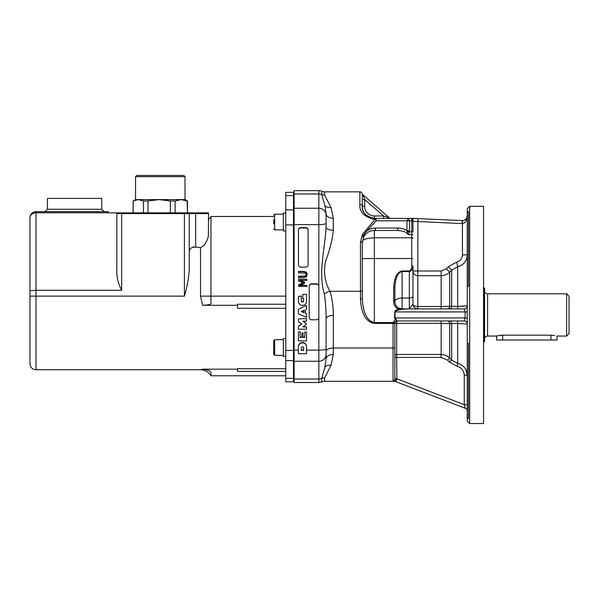 <?xml version="1.0" encoding="UTF-8"?>
<svg xmlns="http://www.w3.org/2000/svg" width="599" height="599" viewBox="0 0 599 599"><rect width="100%" height="100%" fill="white"/><g stroke="black" fill="none" stroke-linecap="round" stroke-linejoin="round"><path stroke-width="0.9" d="M483.857 342.081L483.857 287.782L484.584 288.201L484.584 341.67L483.558 342.081M484.584 339.071C484.771 337.252 485.774 336.241 487.593 336.054L487.593 293.817C485.767 293.637 484.763 292.626 484.584 290.8M566.639 336.054L566.639 293.817L569.05 296.228L569.05 333.636L566.639 336.054L556.98 336.054L556.98 340.03L496.646 340.03L496.646 336.054L487.593 336.054M502.681 340.03L502.658 335.17C494.894 336.129 494.894 336.129 502.681 335.17L550.953 335.17C558.732 336.129 558.732 336.129 550.953 335.17L554.741 335.522M500.771 335.26L498.885 335.522M483.558 423.538L483.558 206.333L469.676 206.333L469.676 423.538L483.558 423.538M469.676 423.538L467.265 421.127L467.265 208.744L469.676 206.333M464.727 367.831L465.243 368.557M466.007 369.89L467.265 375.281L464.247 375.281L464.247 404.669L467.265 404.669M465.326 408.316A3.017 3.017 0 0 1 467.265 411.131A3.017 3.017 0 0 0 465.326 408.316L394.681 381.234L465.326 408.316L464.247 404.669L396.673 378.763L394.861 379.017L394.861 322.741A1.812 0.898 180 0 1 393.049 323.647L393.049 380.814L395.497 381.151L396.882 379.923L396.673 357.423L441.149 357.423L447.55 360.126A3501.567 3501.567 0 0 0 449.527 362.148L457.074 366.311C461.552 367.606 463.948 370.601 464.247 375.281M467.265 375.281C466.861 369.074 463.671 365.113 457.696 363.398L457.074 366.311M457.696 323.475L467.265 323.984A3.017 3.017 0 0 0 464.247 320.967L457.074 320.967A3.017 0.636 -90 0 1 457.696 323.475L451.661 323.58L457.696 323.475L457.696 363.398L451.661 360.051L449.527 362.148M447.55 320.967A3.017 2.156 -90 0 1 449.677 323.565L449.677 358.037C447.311 355.709 444.465 354.526 441.149 354.473L441.149 323.355L449.677 323.565A3268.166 1348.641 -26.9 0 0 451.661 323.58L451.661 360.051A3268.166 2653.81 -135 0 1 449.677 358.037L447.55 360.126M457.074 308.897A3.017 0.636 -90 0 0 457.696 306.396L451.661 306.284A3268.166 1348.641 -153.1 0 0 449.677 306.299L441.149 306.508L441.149 308.897L464.247 308.897A3.017 3.017 0 0 0 467.265 305.887L457.696 306.396L464.622 306.194M449.527 308.897A3.017 2.149 -90 0 0 451.661 306.284L454.506 306.359M411.753 308.897L417.788 308.897L417.788 306.508L443.163 306.501M398.38 308.897L402.101 308.897L398.792 308.096C396.283 306.681 394.973 304.539 394.861 301.656L394.861 288.082C395.295 278.056 397.714 272.545 402.101 271.549L409.342 271.549C411.535 271.22 412.741 269.385 412.958 266.053L412.958 304.075L409.342 308.897L409.342 298.04L402.101 298.04A7.24 3.616 0 0 0 394.861 301.656L393.655 301.671C393.783 305.026 395.31 307.527 398.238 309.181L409.297 308.897L402.101 308.897L402.101 270.958C396.98 271.991 394.164 277.704 393.655 288.089L393.655 301.671M467.265 305.887A3.017 3.017 0 0 1 464.247 308.897L465.131 311.914L465.131 317.949L464.247 320.967L396.673 320.967A1.812 1.812 0 0 0 394.861 322.779L394.861 357.423L394.861 356.24L394.861 357.423L396.673 357.423L396.673 323.355L441.149 323.355L441.149 320.967M441.149 306.508L441.149 275.69C444.473 275.637 447.311 274.454 449.677 272.148L449.677 306.299A3.017 2.156 -90 0 1 447.55 308.897M449.527 320.967A3.017 2.149 -90 0 1 451.661 323.58M398.792 308.096L398.238 309.181C395.984 309.975 394.823 310.881 394.756 311.907L395.108 311.914C396.029 310.087 400.753 309.084 409.297 308.897L464.247 308.897M396.882 379.923L394.861 379.017L396.882 379.923L394.681 381.234M393.049 323.647A5.788 5.017 180 0 1 393.056 323.43L393.056 322.547L374.345 322.547L374.345 258.528L362.283 258.626L362.283 298.04A1.812 0.898 180 0 1 360.471 298.938C361.309 313.786 365.937 321.948 374.345 323.43L393.056 323.43A1.812 0.898 2.8 0 0 394.861 322.629L396.927 320.6L396.673 323.355A1.812 0.374 0 0 0 394.861 323.73L394.861 356.24A1.812 1.767 0 0 1 396.673 354.473L441.149 354.473L441.149 357.423M394.861 378.763L394.861 379.017A1.812 1.797 0 0 1 393.049 380.814M294.102 379.025L318.84 379.025L318.84 382.506L294.102 382.506L294.102 190.639L318.84 190.639A7.24 7.24 0 0 1 321.73 191.246L321.73 194.533A7.24 6.888 180 0 0 318.84 193.956L318.84 224.618A7.24 1.303 0 0 0 326.081 223.315L326.081 227.193C325.197 247.477 317.859 273.189 324.388 294.049C325.497 301.304 326.058 309.623 326.081 318.99L326.081 358.786L326.081 318.99A7.24 3.609 -0 0 1 333.321 315.381C333.276 306.329 332.153 298.295 329.944 291.279C324.823 282.136 323.363 272.073 325.557 261.089C329.697 250.569 332.28 240.281 333.321 230.241L333.321 218.253A7.24 4.358 0 0 1 326.081 213.895L326.081 223.315L326.081 213.895L324.913 205.652A7.24 5.384 159.3 0 0 330.985 207.441L324.628 195.109L324.628 191.852L359.864 191.852L359.864 204.371C359.31 211.859 364.14 216.868 374.345 219.399L374.952 219.399L362.425 234.419L360.471 242.093L360.471 298.938M324.628 195.109A7.24 6.888 180 0 1 321.73 194.533L324.913 205.652M321.73 381.907L324.628 381.301L324.628 377.879L330.985 365.36L333.321 354.473A7.24 4.313 180 0 0 326.081 358.786L324.913 367.127L321.73 378.448L321.73 381.907L318.84 382.506M333.321 218.253L330.985 207.441M324.388 294.049A7.24 3.474 162.1 0 1 329.944 291.279L360.471 291.279A1.812 0.898 180 0 0 362.283 290.38L362.283 242.528L363.893 236.5L362.949 236.5L362.545 234.583M326.081 227.193A7.24 3.055 180 0 0 333.321 230.241M321.73 191.246A7.24 7.24 0 0 0 324.628 191.852M362.979 238.484L363.893 236.5C366.311 232.637 369.793 230.622 374.345 230.465L373.394 230.503M373.357 230.503L371.522 230.802M371.5 230.802L370.691 231.034M368.58 231.933L367.913 232.322M364.634 235.37L364.229 235.946M374.345 323.43L374.345 322.547C367.03 321.064 363.009 312.895 362.283 298.04L362.283 290.38M360.471 242.093A1.812 0.442 180 0 1 362.283 242.528C361.699 239.802 365.719 238.215 374.345 237.773L374.345 230.465L396.658 230.465A2.411 1.28 -90 0 0 397.938 228.047L375.625 228.047A2.411 1.28 90 0 1 374.345 230.465M362.927 236.088L366.281 231.469L376.232 220.806A2.411 1.28 -90 0 0 374.952 218.395L374.345 218.395C365.839 216.366 361.818 212.346 362.283 206.333A2.411 1.962 180 0 0 359.864 204.371M397.938 228.047C401.592 228.099 404.602 229.005 406.961 230.75L409.521 230.75L409.521 220.806L408.136 218.395L406.961 220.806L406.961 230.75L408.136 234.628L409.394 231.85L407.185 231.334M396.658 230.465C402.955 230.667 406.781 232.06 408.136 234.628L411.753 234.628L411.753 266.061C411.61 269.026 410.802 270.658 409.342 270.958L402.101 270.958M409.521 230.75L409.394 231.85L412.958 231.85L412.958 219.601L411.753 218.395L374.952 218.395L374.952 219.399A2.411 1.033 49.1 0 1 376.232 220.806L411.753 220.806L411.753 234.628L412.958 234.464M412.958 221.286L462.091 223.599A7.847 7.847 0 0 0 462.435 223.607C465.363 223.135 466.973 220.522 467.265 215.767C466.973 218.687 465.363 220.297 462.435 220.589A4.829 4.829 0 0 1 462.226 220.589L412.958 218.395L390.937 218.395A2.411 2.411 0 0 1 389.35 217.804L362.949 194.84L389.35 217.804L383.577 215.984L374.345 215.984A9.651 9.651 0 0 1 364.694 206.333L362.283 206.333L362.283 194.263A2.411 2.411 0 0 0 359.864 191.852M298.392 346.881L298.392 346.559A4.073 4.006 0 0 1 302.458 342.553A4.073 4.006 0 0 1 306.531 346.559L306.531 346.881A4.073 4.006 180 0 0 302.458 342.875A4.073 4.006 180 0 0 298.392 346.881L298.392 353.747L306.531 353.747L306.531 346.881M309.204 317.081L309.204 286.217A2.411 2.374 -0 0 1 311.615 283.844L316.444 283.844A2.411 2.374 0 0 1 318.84 285.903A2.411 2.374 180 0 1 318.855 286.217L318.855 286.539A2.411 2.374 180 0 0 316.444 284.166L311.615 284.166A2.411 2.374 180 0 0 309.204 286.539L309.204 317.403A2.411 2.374 180 0 0 311.615 319.776L316.444 319.776A2.411 2.374 180 0 0 318.855 317.403L318.855 286.539M298.527 276.618L305.505 276.259L306.194 274.716L305.505 273.166L298.527 272.815L298.527 271.384L303.798 271.384L306.374 272.178L307.152 274.394L306.374 276.925L303.798 277.719L298.527 277.719L298.527 276.289L305.505 275.937L306.194 274.394M300.436 280.407L304.644 282.249L304.644 283.252L299.695 285.401L306.973 285.401L306.973 286.427L298.527 286.427L298.527 284.922L303.229 282.848L298.527 280.841L298.527 279.306L306.973 279.306L306.973 280.407L299.695 280.407L304.644 282.578M300.443 285.072L306.973 285.401M298.527 284.922L302.854 282.683M298.527 279.306L306.973 279.306M298.459 230.016L298.459 230.016A2.411 2.374 -0 0 1 300.87 227.642L305.7 227.642A2.411 2.374 0 0 1 308.111 230.016L308.111 230.338A2.411 2.374 180 0 0 305.7 227.964L300.87 227.964A2.411 2.374 180 0 0 298.459 230.338L298.459 264.765A2.411 2.374 180 0 0 300.87 267.139L305.7 267.139A2.411 2.374 180 0 0 308.111 264.765L308.111 230.016M298.392 318.9L306.531 318.578L298.392 318.9L298.392 321.76L301.881 324.052L298.392 326.335L298.392 329.195L306.531 329.195L306.531 326.912L302.899 326.912L306.531 324.052L302.899 321.191L306.531 321.191L306.531 318.9M303.311 321.191L306.531 324.052M303.311 326.582L306.531 326.912M298.392 326.335L301.626 323.887M298.392 296.393L301.297 296.071L298.392 296.393L298.392 301.402A4.073 4.006 180 0 0 302.458 305.408A4.073 4.006 180 0 0 306.531 301.402L306.531 294.394L302.75 294.394L302.75 298.542L303.626 298.542L303.626 300.833A1.161 1.146 0 0 1 302.458 301.978A1.161 1.146 0 0 1 301.297 300.833L301.297 296.393M301.297 300.503A1.161 1.146 180 0 0 302.458 301.649A1.161 1.146 180 0 0 303.626 300.503L303.626 298.542M302.75 294.394L306.531 294.394M298.392 309.241L306.531 305.483L298.392 309.241L298.392 313.816L306.531 317.253L306.531 313.816L305.37 313.314L305.37 309.75L305.37 312.985L306.531 313.816M298.392 332.048L300.136 331.719L298.392 332.048L298.392 340.913L306.531 340.913L306.531 332.048L304.786 332.048L304.786 337.484L303.042 337.484L303.042 332.902L301.881 332.902L301.881 337.484L300.136 337.484L300.136 332.048M300.136 337.155L301.881 337.155M301.881 332.902L303.042 332.902M303.042 337.155L304.786 337.155M304.786 332.048L306.531 332.048M305.37 309.75L306.531 309.241L306.531 305.812M301.297 311.532L304.03 310.334L304.03 312.723L301.297 311.532M301.671 311.368L304.03 312.401L304.03 310.334M303.626 348.026L303.626 350.31L301.297 350.31L301.297 348.026A1.161 1.146 0 0 1 302.458 346.881A1.161 1.146 0 0 1 303.626 348.026M301.297 349.988L303.626 349.988M298.527 271.706L303.798 271.706L306.374 272.5L307.152 274.716M394.861 322.741L393.056 322.547L395.31 319.282L396.927 320.6L394.958 317.949L395.108 311.914L467.265 311.914M401.375 308.867A7.24 7.24 0 0 0 402.101 308.897L401.944 309.211M462.435 220.589L462.435 254.889C462.203 258.648 460.287 261.052 456.693 262.1L448.247 266.787A2608.375 2608.375 0 0 0 446.27 268.824L441.149 271.003L417.788 271.003L417.788 306.508C414.605 306.269 412.996 305.453 412.958 304.075L412.958 266.053L411.753 266.061M394.756 311.907L394.606 317.942L395.31 319.282L395.647 318.908M394.606 317.942L467.265 317.949M326.081 344.358L326.081 318.99M446.27 268.824L449.677 272.148A2273.999 1585.972 -45 0 1 451.661 270.119L457.696 266.727C463.678 265.013 466.868 261.067 467.265 254.889L462.435 254.889M448.247 266.787L451.661 270.119L451.661 306.284M456.693 262.1L457.696 266.727L457.696 306.396M441.149 271.003L441.149 275.69L417.788 275.69A4.829 4.687 -0 0 1 412.958 271.003L417.788 271.003L417.922 218.62L411.753 218.395L411.753 220.806L412.958 220.806M412.958 304.075A4.829 4.829 0 0 0 417.788 308.897C414.605 308.358 412.996 306.748 412.958 304.075M412.958 219.601A1.205 1.205 0 0 0 411.753 218.395A1.205 1.205 0 0 1 412.958 219.601M394.861 288.082L393.655 288.089M464.045 220.312L465.985 219.039L467.018 217.28M467.1 217.018L467.205 216.531M467.265 215.782L466.816 217.789M362.2 193.642L362.283 194.263A2.411 1.797 0 0 0 363.383 195.768L362.949 194.84A2.411 2.411 0 0 1 362.2 193.642M374.952 218.395L383.577 218.395L383.577 215.984L364.694 199.557L363.383 195.768M364.694 206.333L364.694 199.557L362.283 199.557M374.345 215.984L374.345 218.395A12.07 12.07 0 0 1 362.283 206.333A12.07 12.07 0 0 0 374.345 218.395L374.345 219.399M467.265 212.593A143.947 33.754 134.1 0 1 468.47 211.327L468.47 286.651A143.947 97.3 108.6 0 1 467.265 286.592M467.265 343.279A143.947 97.3 71.4 0 1 468.47 343.22L468.47 418.544A143.947 33.754 45.9 0 1 467.265 417.271M293.495 192.354L285.775 192.354L285.775 381.81L293.495 381.81L293.495 191.852L294.102 191.852M285.775 368.737L237.504 368.737L237.504 371.395L285.775 371.395M285.775 304.225L237.504 304.225L237.504 308.283L285.775 308.283M285.775 213.087L283.357 213.087L283.357 230.944L285.775 230.944M285.775 338.585L283.357 338.585L283.357 356.442L285.775 356.442M273.706 219.751L273.706 223.929M274.671 339.67L273.706 340.636L273.706 354.391L274.671 355.357L274.671 339.67L283.357 339.67M273.706 351.606L273.706 350.303M273.706 216.494L210.96 216.494L210.96 303.483C210.796 304.479 208.033 305.078 202.664 305.295L237.504 305.295M208.4 212.87L208.542 213.596L208.4 212.87L189.097 212.87A1.932 1.932 0 0 1 189.239 213.596L208.542 213.596L208.355 236.358L207.299 239.825L205.113 243.98L203.578 245.837L200.508 247.634L200.508 296.131L202.664 305.295M200.508 247.634L195.671 247.162C191.291 246.885 189.142 248.765 189.239 252.808M189.194 271.579L189.239 269.917C188.663 278.49 187.053 287.228 184.41 296.131L35.985 296.131L35.985 290.275L29.95 290.672L35.985 290.275L35.985 212.772L64.363 212.772L64.363 211.664L35.985 211.664C32.234 212.106 30.22 214.12 29.95 217.699C30.22 214.779 32.234 213.139 35.985 212.772L35.985 211.664L34.607 211.821M193.2 246.938L193.874 246.855M285.775 375.775L210.96 375.775L210.96 372.376C210.212 370.706 207.449 369.635 202.664 369.171C199.722 369.927 199.722 369.927 202.664 369.171L237.504 369.171M210.96 375.775C208.549 371.904 205.068 369.89 200.508 369.74L200.957 369.598M201.436 369.463L201.826 369.366M189.097 212.87A1.932 1.932 0 0 1 189.239 213.596L189.239 269.917L189.239 213.596A1.932 1.932 0 0 0 189.097 212.87L108.389 212.87L108.389 211.664L84.833 211.664L84.833 212.772L108.389 212.772M183.803 175.462L185.016 176.668L135.539 176.668L136.744 175.462L183.803 175.462L185.016 176.668L185.016 199.594L187.427 200.987L187.427 212.87L187.15 200.987L181.13 199.594L159.177 199.594L170.356 200.987L170.356 212.87M175.11 212.87L175.11 200.987L181.13 199.594L185.016 199.594L186.746 200.598M147.998 212.87L147.998 200.987L159.177 199.594L138.324 199.594L143.483 200.987L143.483 212.87M133.165 212.87L133.165 200.987L138.324 199.594L135.539 199.594L133.128 200.987L133.128 212.87M147.998 200.987L143.483 200.987M175.11 200.987L170.356 200.987M64.363 212.772L84.833 212.772M84.833 211.664L64.363 211.664M30.489 215.662L29.95 217.669L30.512 215.153M31.44 213.723L33.596 212.158M116.977 212.87A1.932 1.932 0 0 0 116.835 213.596L116.835 268.741C116.513 276.528 118.123 283.709 121.657 290.275L35.985 290.275M121.657 212.87L121.657 213.596L116.835 213.596L116.835 268.741M210.96 216.494A12.07 12.07 0 0 1 208.542 219.459M29.95 296.131L29.95 363.713C30.309 367.374 32.316 369.388 35.985 369.74L35.985 296.131L29.95 296.131L29.95 290.672L29.95 296.131M29.95 217.699L29.95 290.672M29.95 240.858L29.95 246.833M47.448 209.253L47.448 198.389L101.748 198.389L101.748 209.253L47.448 209.253L45.037 211.664M550.953 340.03L550.953 335.17M394.861 347.091A1.812 0.898 180 0 1 393.049 347.997L333.321 347.997L333.321 315.381M333.321 354.473L333.321 347.997A7.24 3.609 0 0 0 326.081 351.598M294.102 224.618L318.84 224.618L318.84 285.903M318.84 317.717L318.84 379.025A7.24 6.866 0 0 0 321.73 378.448A7.24 6.866 0 0 1 324.628 377.879M326.081 348.813A7.24 1.303 180 0 1 318.84 350.116L306.531 350.116M294.102 208.25L318.84 208.25A7.24 6.888 -0 0 1 326.081 215.131M318.84 190.639L318.84 193.956L294.102 193.956M326.081 354.383A7.24 6.866 180 0 1 318.84 361.249L294.102 361.249M294.102 350.116L298.392 350.116M330.985 365.36A7.24 5.346 20.6 0 0 324.913 367.127M412.958 258.521L374.345 258.528L374.345 237.773L411.753 237.773A1.205 0.621 180 0 1 412.958 238.387M375.625 228.047C372.106 228.092 368.991 229.23 366.281 231.469M409.342 270.958L409.342 298.04A3.616 1.812 0 0 0 412.958 296.235M462.091 223.599L462.226 220.589M293.495 195.109L294.102 195.109M293.495 209.395L294.102 209.395M293.495 224.4L294.102 224.4M293.495 349.898L294.102 349.898M293.495 360.104L294.102 360.104M293.495 377.879L294.102 377.879M285.775 209.905L293.495 209.905M285.775 224.91L293.495 224.91M285.775 195.611L293.495 195.611M285.775 350.408L293.495 350.408M285.775 360.613L293.495 360.613M285.775 378.381L293.495 378.381M283.357 229.859L274.671 229.859L274.671 214.172L283.357 214.172M285.775 296.131L200.508 296.131M195.716 212.87A1.932 0.644 90 0 0 195.671 213.596L195.671 247.162M184.41 212.87L184.41 213.596L189.239 213.596M121.657 290.275L121.657 213.596L184.41 213.596L184.41 296.131M566.639 293.817L487.593 293.817M400.461 308.71L402.101 308.897M324.628 381.301L394.861 381.301M293.495 381.301L294.102 381.301M274.671 214.172L273.706 215.138M274.671 229.859L273.706 228.893M274.671 355.357L283.357 355.357M200.508 369.74L35.985 369.74M135.539 176.668L135.539 199.594M185.016 176.668L185.016 199.594M101.748 209.253L104.166 211.664"/></g></svg>
